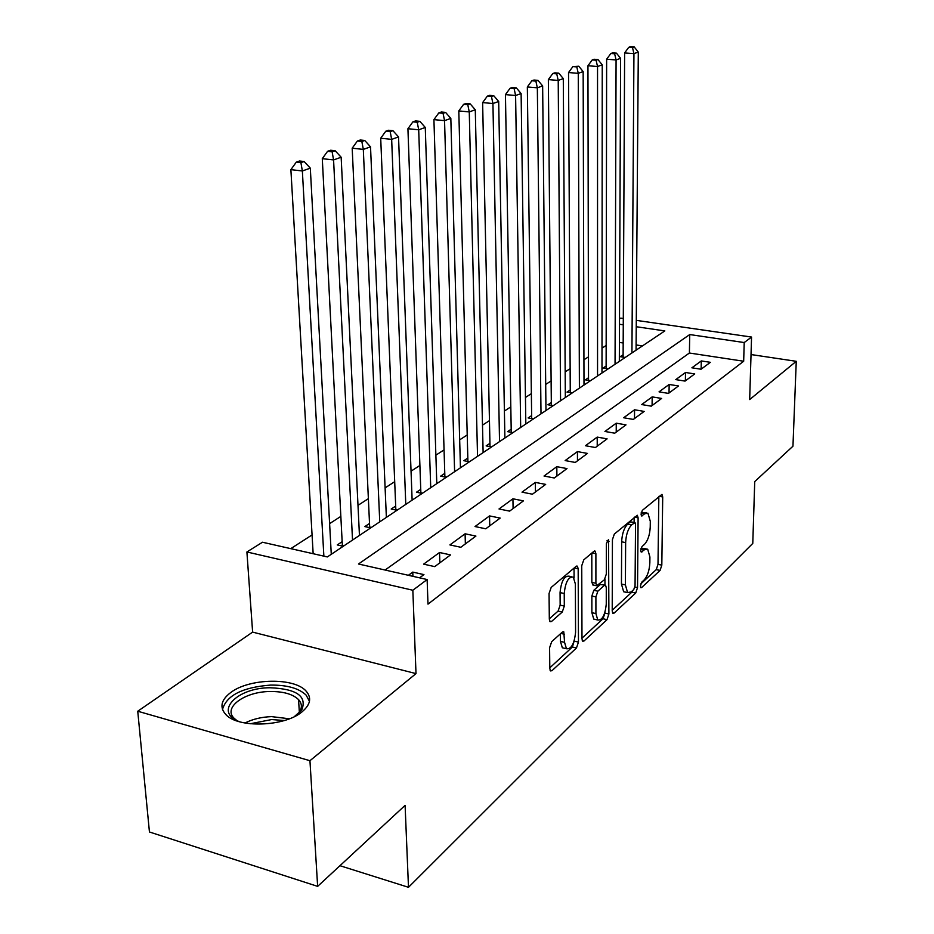 <?xml version="1.0" encoding="UTF-8"?>
<svg xmlns="http://www.w3.org/2000/svg" width="934" height="934" viewBox="0 0 934 934"><rect width="100%" height="100%" fill="white"/><g stroke="black" fill="none" stroke-linecap="round" stroke-linejoin="round"><path stroke-width="1.4" d="M640.42 586.027L640.887 587.696L641.635 587.544L660.069 570.441L661.821 565.14L662.708 496.935L661.972 494.366L642.335 510.361L641.051 514.167L641.576 515.965L644.74 513.747L647.927 513.175L650.298 521.3L650.227 527.091C649.819 534.843 647.892 540.611 644.448 544.382L642.008 546.553L640.736 550.359L641.226 552.087L644.402 549.776L647.682 549.145L649.912 556.979L649.854 562.677C649.445 570.335 647.531 576.103 644.121 579.979L641.681 582.221L640.42 586.027M301.845 712C310.473 704.785 311.921 697.861 306.189 691.195C294.502 677.313 249.436 678.107 230.721 692.526C220.973 699.998 219.373 707.365 225.888 714.615C238.182 728.322 284.508 726.699 301.845 712M551.702 641.658L549.601 647.729L549.811 668.557L550.5 670.916L551.982 670.682L576.465 647.986L578.461 642.102L578.169 568.759L577.387 566.179L576.103 566.354L551.188 587.428L549.052 593.499L549.32 619.195L550.068 621.694L551.504 621.495L562.245 612.05L564.311 606.073L564.229 593.51C565.432 582.057 568.444 576.582 573.266 577.084L575.356 583.925L575.577 632.318C574.317 643.83 571.281 649.317 566.448 648.745L564.568 642.347L563.786 631.839L562.396 632.049L551.702 641.658M317.642 886.366L149.44 831.984L137.742 711.229L309.948 760.708L317.642 886.366L405.099 805.377L408.485 887.3L752.781 543.413L754.73 481.594L792.954 446.207L796.258 361.306L749.675 399.565L751.555 337.057L744.211 342.544L743.674 361.236L427.994 604.123L427.13 579.547L412.84 590.241L246.903 551.971L262.477 542.234L327.344 556.933L664.833 330.916L636.241 326.725M309.948 760.708L416.004 673.601L412.84 590.241M612.214 610.941L612.891 613.323L614.082 613.101L635.715 593.032L637.537 587.556L638.109 517.833L637.35 515.264L614.35 534.026L612.424 539.654L612.214 610.941M606.995 619.674L583.995 640.993L582.676 641.226L581.987 638.844L581.742 565.724L583.762 559.875L593.907 551.305L595.11 551.118L595.892 553.699L595.904 583.271L596.639 585.77L604.38 579.816L606.306 574.118L606.364 543.6L608.524 539.49L608.898 614L606.995 619.674L603.002 618.763L581.987 638.155M796.258 361.306L751.029 354.546M342.183 541.662L337.267 544.931L343.268 546.273M369.537 523.46L364.832 526.589L370.751 527.862M395.701 506.053L391.206 509.042L397.032 510.268M420.755 489.381L416.447 492.241L422.203 493.409M444.782 473.398L440.65 476.142L446.312 477.262M467.817 458.069L463.859 460.707L469.44 461.77M489.941 443.346L486.135 445.88L491.646 446.907M511.202 429.208L507.536 431.636L512.964 432.617M531.633 415.607L528.119 417.942L533.477 418.887M551.305 402.507L547.919 404.772L553.208 405.671M570.254 389.91L566.996 392.082L572.203 392.945M588.513 377.756L585.373 379.846L590.51 380.687M606.119 366.035L603.084 368.054L608.162 368.872M701.06 369.234L710.377 362.322L701.294 360.933L691.896 367.809L701.06 369.234M685.054 381.095L694.721 373.927L685.521 372.479L675.772 379.613L685.054 381.095M668.464 393.389L678.493 385.964L669.153 384.458L659.042 391.86L668.464 393.389M651.243 406.162L661.646 398.444L652.177 396.88L641.693 404.562L651.243 406.162M633.345 419.413L644.168 411.404L634.56 409.781L623.667 417.755L633.345 419.413M614.759 433.189L626.002 424.865L616.253 423.172L604.928 431.461L614.759 433.189M595.413 447.526L607.112 438.863L597.223 437.1L585.443 445.728L595.413 447.526M575.286 462.447L587.463 453.422L577.434 451.589L565.163 460.567L575.286 462.447M554.306 477.986L566.996 468.588L556.816 466.673L544.032 476.025L554.306 477.986M532.438 494.203L545.666 484.396L535.334 482.399L522.001 492.148L532.438 494.203M509.614 511.12L523.425 500.881L512.929 498.791L499.013 508.972L509.614 511.12M485.762 528.796L500.192 518.09L489.544 515.907L475.009 526.543L485.762 528.796M460.824 547.277L475.92 536.081L465.097 533.793L449.896 544.919L460.824 547.277M434.719 566.623L450.527 554.901L439.529 552.508L423.627 564.148L434.719 566.623M743.674 361.236L689.397 353.017L385.1 570.02M419.576 577.842L423.943 574.608L412.77 572.098L408.38 575.309M606.154 345.463L601.998 348.148M588.478 356.858L583.925 359.788M570.137 368.673L565.175 371.872M551.107 380.932L545.701 384.423M531.353 393.658L525.457 397.464M510.816 406.897L504.407 411.018M489.451 420.65L482.493 425.133M467.222 434.975L459.668 439.844M444.059 449.896L435.874 455.173M419.915 465.459L411.042 471.168M394.708 481.687L385.1 487.875M368.393 498.651L357.991 505.341M340.875 516.374L329.609 523.624M312.073 534.925L290.778 548.643M642.452 345.907L636.101 344.95M623.176 342.988L619.405 342.416M623.118 354.733L620.188 356.683L625.196 357.465M331.243 553.71L331.92 553.874M339.953 865.701L408.485 887.3M416.004 673.601L252.624 632.108L137.742 711.229M252.624 632.108L246.903 551.971M619.511 318.914L620.783 318.109L623.293 318.482M744.211 342.544L689.736 334.559L358.481 563.996L427.13 579.547M636.288 320.362L751.555 337.057M623.27 324.822L619.487 324.261M689.397 353.017L689.736 334.559M701.294 360.933L701.13 369.175M685.521 372.479L685.369 380.862M669.153 384.458L669.036 392.969M652.177 396.88L652.084 405.531M634.56 409.781L634.501 418.56M616.253 423.172L616.218 432.103M597.223 437.1L597.223 446.183M577.434 451.589L577.469 460.836M556.816 466.673L556.898 476.083M535.334 482.399L535.451 491.961M512.929 498.791L513.093 508.54M489.544 515.907L489.755 525.83M465.097 533.793L465.365 543.903M439.529 552.508L439.867 562.805M412.77 572.098L412.933 576.336M646.118 548.83L640.981 548.597M646.386 512.871L641.226 512.649M640.759 583.925L656.252 569.635L658.003 564.334L658.832 496.409M634.116 522.363L634.151 517.273M612.214 610.276L631.816 592.179L632.972 590.253M633.777 589.506L635.062 585.665L635.529 524.324L635.003 522.538L631.617 524.92C628.045 528.726 626.049 534.633 625.64 542.619L625.395 584.906L627.59 592.6L631.162 591.923L633.777 589.506M634.641 522.468L630.31 521.872L634.279 522.655M625.395 592.121L623.655 591.747L621.449 584.054L621.659 541.802C622.056 533.828 624.052 527.932 627.648 524.126L630.31 521.872M591.806 553.08L591.841 582.396L593.207 585.023M604.963 579.103L604.952 585.058L600.34 584.521L605.559 585.186L606.283 587.649L606.259 604.17C605.08 615.109 602.255 620.398 597.783 620.013L595.915 613.591L595.904 596.931L597.865 591.175L604.368 585.396M604.917 612.471L604.917 613.101L608.898 614M600.34 584.521L593.826 590.288L591.864 596.032L591.876 612.681L593.755 619.102L595.425 619.476M603.002 618.763L604.917 613.101M564.253 648.231L562.338 647.776L560.435 641.366L560.377 633.859M571.41 576.675L569.121 576.185C564.276 575.671 561.252 581.146 560.061 592.588L564.229 593.51M549.309 618.775L558.088 611.105L560.155 605.139L560.061 592.588M549.799 667.845L572.379 647.017L574.387 640.245M574.083 578.006L574.036 568.106M636.066 350.18L638.296 52.082L633.941 53.623L624.624 52.934L623.106 357.138M632.493 47.576L634.244 46.969L630.52 46.7L628.757 47.307L632.493 47.576L633.941 53.623L631.933 352.947M634.244 46.969L638.296 52.082M624.624 52.934L628.757 47.307M239.688 721.795C213.326 712.257 236.524 687.728 269.973 687.751C296.743 688.848 307.321 696.285 301.705 710.062L294.373 716.6M296.977 714.802L299.219 712.233C302.289 707.703 302.067 703.5 298.553 699.613C292.762 694.067 283.2 691.37 269.868 691.51C244.486 691.662 222.525 707.727 234.317 718.456L236.839 720.511M309.458 701.341L306.165 695.165C298.973 688.276 287.1 684.914 270.521 685.089C242.478 687.296 226.472 695.445 222.49 709.501M619.324 361.388L620.608 58.34L616.078 59.939L606.633 59.227L606.119 368.545M614.63 53.775L616.44 53.145L612.669 52.864L610.848 53.495L614.63 53.775L616.078 59.939L615.051 364.26M616.44 53.145L620.608 58.34M606.633 59.227L610.848 53.495M601.986 373.005L602.243 64.843L597.538 66.501L587.953 65.754L588.525 380.36M596.067 60.208L597.958 59.554L594.129 59.262L592.238 59.916L596.067 60.208L597.538 66.501L597.55 375.982M597.958 59.554L602.243 64.843M587.953 65.754L592.238 59.916M583.995 385.053L583.155 71.591L578.263 73.331L568.537 72.548L570.265 392.63M576.792 66.898L578.753 66.221L572.904 66.594L576.792 66.898L578.263 73.331L579.395 388.135M578.753 66.221L583.155 71.591M568.537 72.548L572.904 66.594M565.339 397.545L563.295 78.619L558.217 80.417L548.351 79.612L551.34 405.356M556.734 73.856L558.777 73.156L554.843 72.829L552.788 73.541L556.734 73.856L558.217 80.417L560.563 400.744M558.777 73.156L563.295 78.619M548.351 79.612L552.788 73.541M545.97 410.528L542.642 85.94L537.342 87.808L527.336 86.955L531.679 418.572M535.859 81.106L537.984 80.359L533.991 80.032L531.855 80.768L535.859 81.106L537.342 87.808L541.008 413.844M537.984 80.359L542.642 85.94M527.336 86.955L531.855 80.768M525.83 424.001L521.114 93.552L515.603 95.501L505.446 94.614L511.248 432.314M514.12 88.648L516.327 87.878L512.276 87.527L510.057 88.298L514.12 88.648L515.603 95.501L520.682 427.457M516.327 87.878L521.114 93.552M505.446 94.614L510.057 88.298M504.897 438.023L498.686 101.491L492.93 103.522L482.621 102.588L490.011 446.604M491.447 96.517L493.759 95.712L489.638 95.35L487.326 96.144L491.447 96.517L492.93 103.522L499.538 441.619M493.759 95.712L498.686 101.491M482.621 102.588L487.326 96.144M483.123 452.605L475.278 109.768L469.265 111.905L458.804 110.924L467.911 461.478M467.782 104.725L470.199 103.884L466.019 103.499L463.603 104.339L467.782 104.725L469.265 111.905L477.543 456.352M470.199 103.884L475.278 109.768M458.804 110.924L463.603 104.339M460.439 467.806L450.83 118.42L444.549 120.649L433.925 119.622L444.888 476.982M443.066 113.294L445.588 112.419L441.35 112.022L438.817 112.897L443.066 113.294L444.549 120.649L454.613 471.705M445.588 112.419L450.83 118.42M433.925 119.622L438.817 112.897M436.797 483.637L425.274 127.468L418.701 129.791L407.924 128.717L420.884 493.14M417.229 122.261L419.868 121.35L415.56 120.93L412.91 121.84L417.229 122.261L418.701 129.791L430.726 487.7M419.868 121.35L425.274 127.468M407.924 128.717L412.91 121.84M412.127 500.157L398.538 136.936L391.661 139.364L380.71 138.232L395.853 510.011M390.178 131.647L392.945 130.69L388.567 130.246L385.8 131.204L390.178 131.647L391.661 139.364L405.788 504.395M392.945 130.69L398.538 136.936M380.71 138.232L385.8 131.204M386.372 517.413L370.529 146.848L363.314 149.393L352.188 148.202L369.712 527.64M361.843 141.478L364.739 140.474L360.302 140.007L357.395 141.011L361.843 141.478L363.314 149.393L379.753 521.837M364.739 140.474L370.529 146.848M352.188 148.202L357.395 141.011M359.45 535.439L341.155 157.239L333.578 159.924L322.288 158.663L342.381 546.075M332.119 151.787L335.154 150.736L330.648 150.246L327.601 151.296L332.119 151.787L333.578 159.924L352.527 540.074M335.154 150.736L341.155 157.239M322.288 158.663L327.601 151.296M331.278 554.306L310.31 168.155L302.359 170.969L290.883 169.649L313.159 553.722M300.911 162.621L304.099 161.512L299.522 160.998L296.323 162.107L300.911 162.621L302.359 170.969L323.864 556.15M304.099 161.512L310.31 168.155M290.883 169.649L296.323 162.107M640.619 587.323L641.635 587.544M641.308 515.65L642.288 515.837M640.957 551.749L641.962 551.947M640.876 549.052L644.402 549.776M641.156 513.046L644.74 513.747M659.042 496.234L662.708 496.935M658.003 564.334L661.821 565.14M656.252 569.635L660.069 570.441M634.361 517.097L638.109 517.833M634.91 586.996L637.537 587.556M631.816 592.179L635.715 593.032M612.494 612.739L614.082 613.101M627.648 524.126L631.617 524.92M621.659 541.802L625.64 542.619M621.449 584.054L625.395 584.906M582.256 640.584L583.995 640.993M592.028 552.893L595.892 553.699M591.841 582.396L595.904 583.271M606.913 540.856L609.073 541.3M591.876 612.681L595.915 613.591M593.826 590.288L597.865 591.175M591.864 596.032L595.904 596.931M560.867 633.427L564.51 634.268M560.435 641.366L564.568 642.347M560.155 605.139L564.311 606.073M558.088 611.105L562.245 612.05M549.636 621.063L551.504 621.495M574.258 567.919L578.169 568.759M574.387 641.144L578.461 642.102M572.379 647.017L576.465 647.986M550.068 670.215L551.982 670.682M244.953 723.009C252.67 719.11 261.555 716.985 271.596 716.623L289.388 718.783M284.321 720.523L271.642 719.554L250.23 723.768M467.911 461.419L469.51 461.723M444.888 476.807L446.51 477.134M420.884 492.848L422.53 493.187M395.853 509.59L397.522 509.941M369.701 527.068L371.405 527.43M342.369 545.339L344.097 545.713M623.655 591.747L627.59 592.6M594.491 550.99L595.11 551.118M592.588 584.882L596.639 585.77M593.755 619.102L597.783 620.013M563.062 631.664L563.786 631.839M562.338 647.776L566.448 648.745M576.71 566.027L577.387 566.179M299.219 712.233L301.705 710.062M299.335 712.07L298.553 699.613"/></g></svg>
